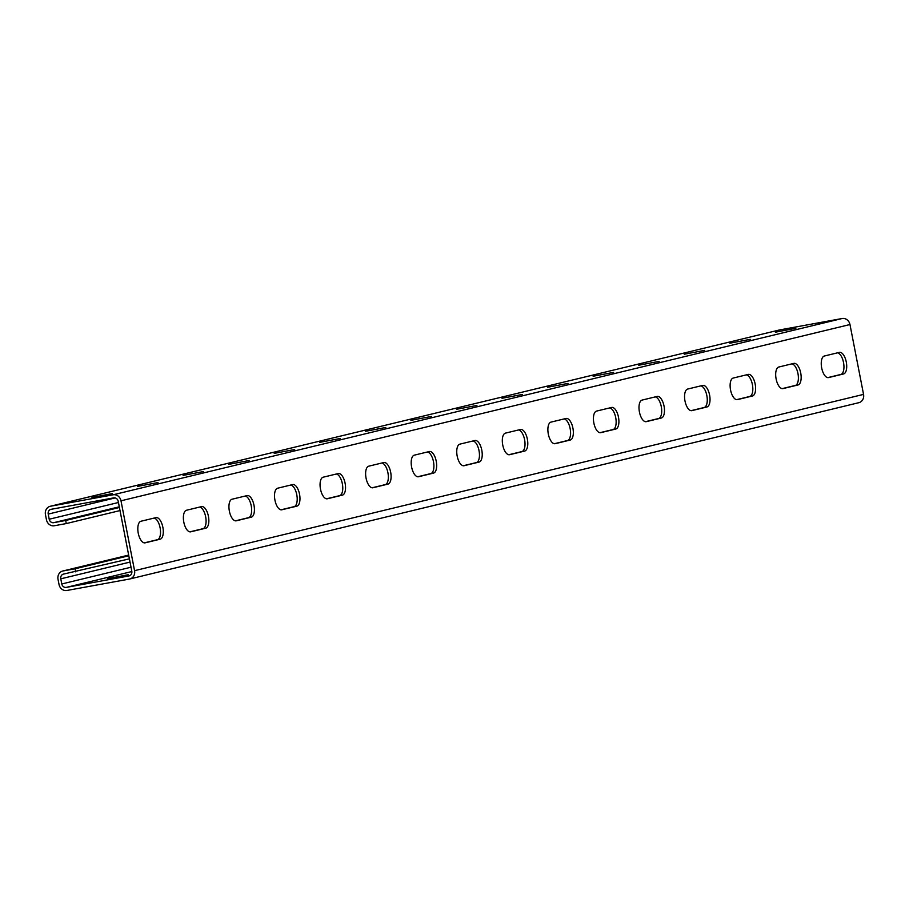<?xml version="1.0" encoding="UTF-8"?>
<svg xmlns="http://www.w3.org/2000/svg" width="909" height="909" viewBox="0 0 909 909"><rect width="100%" height="100%" fill="white"/><g stroke="black" fill="none" stroke-linecap="round" stroke-linejoin="round"><path stroke-width="1.36" d="M128.805 555.774L75.061 568.773L63.085 570.954A7.329 6.556 -103.6 0 0 62.755 571.022A7.329 6.556 -103.6 0 0 58.028 579.328L59.028 584.464A7.329 6.556 -103.6 0 0 66.88 590.475L129.51 579.044A7.329 6.556 -103.6 0 0 129.839 578.965A7.329 6.556 -103.6 0 0 134.566 570.67L120.988 500.802A7.329 6.556 -103.6 0 0 113.136 494.791L50.495 506.233A7.329 6.556 -103.6 0 0 50.177 506.302A7.329 6.556 -103.6 0 0 45.45 514.608L46.45 519.743A7.329 6.556 -103.6 0 0 54.29 525.754L66.266 523.573L120.022 510.574M129.408 558.853L63.675 574.045A4.193 3.75 -103.6 0 0 60.789 578.828L61.789 583.964A4.193 3.75 -103.6 0 0 66.277 587.396L128.919 575.954A4.193 3.75 -103.6 0 0 131.794 571.17L118.215 501.313A4.193 3.75 -103.6 0 0 113.739 497.871L51.097 509.313A4.193 3.75 -103.6 0 0 48.211 514.096L49.211 519.232A4.193 3.75 -103.6 0 0 53.699 522.675L65.675 520.482L66.266 523.573M75.061 568.773L75.652 571.852M128.203 574.738L107.739 578.601L128.203 574.738M144.292 542.878L157.405 539.707A10.988 4.92 79.6 0 0 160.257 528.686A10.988 4.92 79.6 0 0 154.053 518.085M189.856 531.856L202.968 528.686A10.988 4.92 79.6 0 0 205.809 517.664A10.988 4.92 79.6 0 0 199.616 507.074M235.42 520.846L248.532 517.676A10.988 4.92 79.6 0 0 251.373 506.643A10.988 4.92 79.6 0 0 245.18 496.053M280.972 509.824L294.084 506.654A10.988 4.92 79.6 0 0 296.936 495.632A10.988 4.92 79.6 0 0 290.732 485.042M326.536 498.802L339.648 495.632A10.988 4.92 79.6 0 0 342.5 484.611A10.988 4.92 79.6 0 0 336.296 474.021M372.099 487.792L385.211 484.622A10.988 4.92 79.6 0 0 388.063 473.6A10.988 4.92 79.6 0 0 381.86 462.999M417.663 476.771L430.775 473.6A10.988 4.92 79.6 0 0 433.627 462.579A10.988 4.92 79.6 0 0 427.423 451.989M463.226 465.76L476.339 462.59A10.988 4.92 79.6 0 0 479.179 451.557A10.988 4.92 79.6 0 0 472.987 440.967M508.79 454.739L521.902 451.568A10.988 4.92 79.6 0 0 524.743 440.547A10.988 4.92 79.6 0 0 518.55 429.957M554.342 443.717L567.455 440.547A10.988 4.92 79.6 0 0 570.307 429.525A10.988 4.92 79.6 0 0 564.103 418.935M599.906 432.707L613.018 429.537A10.988 4.92 79.6 0 0 615.87 418.515A10.988 4.92 79.6 0 0 609.666 407.914M645.47 421.685L658.582 418.515A10.988 4.92 79.6 0 0 661.434 407.493A10.988 4.92 79.6 0 0 655.23 396.903M691.033 410.675L704.145 407.505A10.988 4.92 79.6 0 0 706.997 396.472A10.988 4.92 79.6 0 0 700.794 385.882M736.597 399.653L749.709 396.483A10.988 4.92 79.6 0 0 752.55 385.461A10.988 4.92 79.6 0 0 746.357 374.872M782.16 388.632L795.273 385.461A10.988 4.92 79.6 0 0 798.113 374.44A10.988 4.92 79.6 0 0 791.921 363.85M827.713 377.621L840.825 374.451A10.988 4.92 79.6 0 0 843.677 363.43A10.988 4.92 79.6 0 0 837.473 352.828M119.42 507.483L65.675 520.482M778.843 330.115A7.329 6.556 76.4 0 1 779.161 330.035A7.329 6.556 76.4 0 1 779.49 329.956L50.495 506.233M112.432 493.576L91.968 497.439L112.432 493.576M157.996 482.554L137.532 486.417L157.996 482.554M203.548 471.544L183.095 475.407L203.548 471.544M249.111 460.522L228.648 464.385L249.111 460.522M294.675 449.512L274.211 453.375L294.675 449.512M340.239 438.49L319.775 442.353L340.239 438.49M385.802 427.469L365.338 431.332L385.802 427.469M431.366 416.458L410.902 420.322L431.366 416.458M476.918 405.437L456.466 409.3L476.918 405.437M522.482 394.426L502.018 398.29L522.482 394.426M568.045 383.405L547.582 387.268L568.045 383.405M613.609 372.383L593.145 376.246L613.609 372.383M659.173 361.373L638.709 365.236L659.173 361.373M704.736 350.351L684.272 354.215L704.736 350.351M750.289 339.341L729.836 343.204L750.289 339.341M795.852 328.319L775.388 332.183L795.852 328.319M858.505 402.767A7.329 6.556 76.4 0 0 858.823 402.698A7.329 6.556 76.4 0 0 863.55 394.392L849.972 324.536A7.329 6.556 76.4 0 0 842.12 318.525L779.49 329.956M145.133 542.832L160.166 539.196A10.988 4.92 79.6 0 0 162.881 527.39A10.988 4.92 79.6 0 0 156.098 517.596A10.988 4.92 79.6 0 0 155.973 517.63L140.94 521.255A10.988 4.92 79.6 0 0 138.225 533.072A10.988 4.92 79.6 0 0 145.008 542.866A10.988 4.92 79.6 0 0 145.133 542.832L144.883 542.878M190.697 531.822L205.729 528.186A10.988 4.92 79.6 0 0 208.445 516.38A10.988 4.92 79.6 0 0 201.662 506.586A10.988 4.92 79.6 0 0 201.537 506.608L186.504 510.244A10.988 4.92 79.6 0 0 183.788 522.05A10.988 4.92 79.6 0 0 190.572 531.845A10.988 4.92 79.6 0 0 190.697 531.822L190.447 531.867M236.26 520.8L251.293 517.164A10.988 4.92 79.6 0 0 254.009 505.359A10.988 4.92 79.6 0 0 247.214 495.564A10.988 4.92 79.6 0 0 247.1 495.587L232.068 499.223A10.988 4.92 79.6 0 0 229.352 511.028A10.988 4.92 79.6 0 0 236.135 520.823A10.988 4.92 79.6 0 0 236.26 520.8L236.01 520.846M281.813 509.779L296.857 506.154A10.988 4.92 79.6 0 0 299.561 494.337A10.988 4.92 79.6 0 0 292.778 484.542A10.988 4.92 79.6 0 0 292.664 484.577L277.62 488.213A10.988 4.92 79.6 0 0 274.916 500.018A10.988 4.92 79.6 0 0 281.699 509.813A10.988 4.92 79.6 0 0 281.813 509.779L281.574 509.824M327.376 498.768L342.42 495.132A10.988 4.92 79.6 0 0 345.125 483.327A10.988 4.92 79.6 0 0 338.341 473.532A10.988 4.92 79.6 0 0 338.216 473.555L323.184 477.191A10.988 4.92 79.6 0 0 320.468 488.997A10.988 4.92 79.6 0 0 327.263 498.791A10.988 4.92 79.6 0 0 327.376 498.768L327.138 498.814M372.94 487.747L387.973 484.111A10.988 4.92 79.6 0 0 390.688 472.305A10.988 4.92 79.6 0 0 383.905 462.511A10.988 4.92 79.6 0 0 383.78 462.545L368.747 466.181A10.988 4.92 79.6 0 0 366.032 477.986A10.988 4.92 79.6 0 0 372.815 487.781A10.988 4.92 79.6 0 0 372.94 487.747L372.701 487.792M418.504 476.736L433.536 473.1A10.988 4.92 79.6 0 0 436.252 461.295A10.988 4.92 79.6 0 0 429.468 451.5A10.988 4.92 79.6 0 0 429.343 451.523L414.311 455.159A10.988 4.92 79.6 0 0 411.595 466.965A10.988 4.92 79.6 0 0 418.379 476.759A10.988 4.92 79.6 0 0 418.504 476.736L418.254 476.782M464.067 465.715L479.1 462.079A10.988 4.92 79.6 0 0 481.815 450.273A10.988 4.92 79.6 0 0 475.032 440.479A10.988 4.92 79.6 0 0 474.907 440.501L459.874 444.137A10.988 4.92 79.6 0 0 457.159 455.943A10.988 4.92 79.6 0 0 463.942 465.738A10.988 4.92 79.6 0 0 464.067 465.715L463.817 465.76M509.631 454.693L524.663 451.069A10.988 4.92 79.6 0 0 527.379 439.252A10.988 4.92 79.6 0 0 520.584 429.457A10.988 4.92 79.6 0 0 520.471 429.491L505.438 433.127A10.988 4.92 79.6 0 0 502.722 444.933A10.988 4.92 79.6 0 0 509.506 454.727A10.988 4.92 79.6 0 0 509.631 454.693L509.381 454.739M555.183 443.683L570.227 440.047A10.988 4.92 79.6 0 0 572.931 428.241A10.988 4.92 79.6 0 0 566.148 418.447A10.988 4.92 79.6 0 0 566.034 418.47L550.99 422.106A10.988 4.92 79.6 0 0 548.286 433.911A10.988 4.92 79.6 0 0 555.069 443.706A10.988 4.92 79.6 0 0 555.183 443.683L554.944 443.728M600.747 432.661L615.791 429.025A10.988 4.92 79.6 0 0 618.495 417.22A10.988 4.92 79.6 0 0 611.712 407.425A10.988 4.92 79.6 0 0 611.587 407.459L596.554 411.095A10.988 4.92 79.6 0 0 593.838 422.901A10.988 4.92 79.6 0 0 600.633 432.695A10.988 4.92 79.6 0 0 600.747 432.661L600.508 432.707M646.31 421.651L661.343 418.015A10.988 4.92 79.6 0 0 664.059 406.209A10.988 4.92 79.6 0 0 657.275 396.415A10.988 4.92 79.6 0 0 657.15 396.438L642.118 400.074A10.988 4.92 79.6 0 0 639.402 411.879A10.988 4.92 79.6 0 0 646.185 421.674A10.988 4.92 79.6 0 0 646.31 421.651L646.072 421.696M691.874 410.629L706.907 406.993A10.988 4.92 79.6 0 0 709.622 395.188A10.988 4.92 79.6 0 0 702.839 385.393A10.988 4.92 79.6 0 0 702.714 385.416L687.681 389.052A10.988 4.92 79.6 0 0 684.966 400.858A10.988 4.92 79.6 0 0 691.749 410.652A10.988 4.92 79.6 0 0 691.874 410.629L691.624 410.675M737.438 399.619L752.47 395.983A10.988 4.92 79.6 0 0 755.186 384.166A10.988 4.92 79.6 0 0 748.402 374.372A10.988 4.92 79.6 0 0 748.277 374.406L733.245 378.042A10.988 4.92 79.6 0 0 730.529 389.847A10.988 4.92 79.6 0 0 737.313 399.642A10.988 4.92 79.6 0 0 737.438 399.619L737.188 399.653M783.001 388.597L798.034 384.962A10.988 4.92 79.6 0 0 800.749 373.156A10.988 4.92 79.6 0 0 793.955 363.361A10.988 4.92 79.6 0 0 793.841 363.384L778.808 367.02A10.988 4.92 79.6 0 0 776.093 378.826A10.988 4.92 79.6 0 0 782.876 388.62A10.988 4.92 79.6 0 0 783.001 388.597L782.751 388.643M828.553 377.576L843.597 373.94A10.988 4.92 79.6 0 0 846.302 362.134A10.988 4.92 79.6 0 0 839.518 352.34A10.988 4.92 79.6 0 0 839.405 352.374L824.361 356.01A10.988 4.92 79.6 0 0 821.656 367.815A10.988 4.92 79.6 0 0 828.44 377.61A10.988 4.92 79.6 0 0 828.553 377.576L828.315 377.621M62.755 571.022L128.669 555.092L63.085 570.954M130.032 562.08L60.789 578.828M131.032 567.216L61.789 583.964M131.85 571.545L66.277 587.396M115.148 497.916L48.211 514.096M118.454 502.495L49.211 519.232M119.284 506.813L53.699 522.675M842.12 318.525L113.136 494.791M849.972 324.536L120.988 500.802M863.55 394.392L134.566 570.67M840.825 374.451L843.597 373.94M795.273 385.461L798.034 384.962M749.709 396.483L752.47 395.983M704.145 407.505L706.907 406.993M658.582 418.515L661.343 418.015M613.018 429.537L615.791 429.025M567.455 440.547L570.227 440.047M521.902 451.568L524.663 451.069M476.339 462.59L479.1 462.079M430.775 473.6L433.536 473.1M385.211 484.622L387.973 484.111M339.648 495.632L342.42 495.132M294.084 506.654L296.857 506.154M248.532 517.676L251.293 517.164M202.968 528.686L205.729 528.186M157.405 539.707L160.166 539.196M779.161 330.035L50.177 506.302M858.823 402.698L129.839 578.965"/></g></svg>
